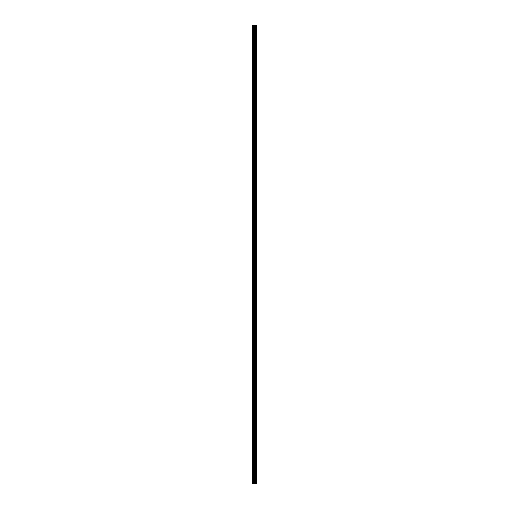 <?xml version="1.0" encoding="UTF-8"?>
<svg xmlns="http://www.w3.org/2000/svg" width="509" height="509" viewBox="0 0 509 509"><rect width="100%" height="100%" fill="white"/><g stroke="black" fill="none" stroke-linecap="round" stroke-linejoin="round"><path stroke-width="0.76" d="M256.415 25.45L256.504 483.55L256.415 25.45L252.496 25.45L252.496 483.55L252.725 25.45M252.725 483.55L256.415 483.55M256.332 483.55L256.332 25.45M255.066 483.55L255.066 25.45M254.99 483.55L254.99 25.45M255.976 483.55L255.976 25.45M255.944 483.55L255.944 25.45M255.906 483.55L255.906 25.45M255.823 483.55L255.823 25.45M255.582 483.55L255.582 25.45M255.499 483.55L255.499 25.45M255.461 483.55L255.461 25.45M255.429 483.55L255.429 25.45M254.818 483.55L254.818 25.45M254.659 483.55L254.659 25.45M254.303 483.55L254.303 25.45M254.137 483.55L254.137 25.45M253.495 483.55L253.495 25.45M253.336 483.55L253.336 25.45"/></g></svg>
